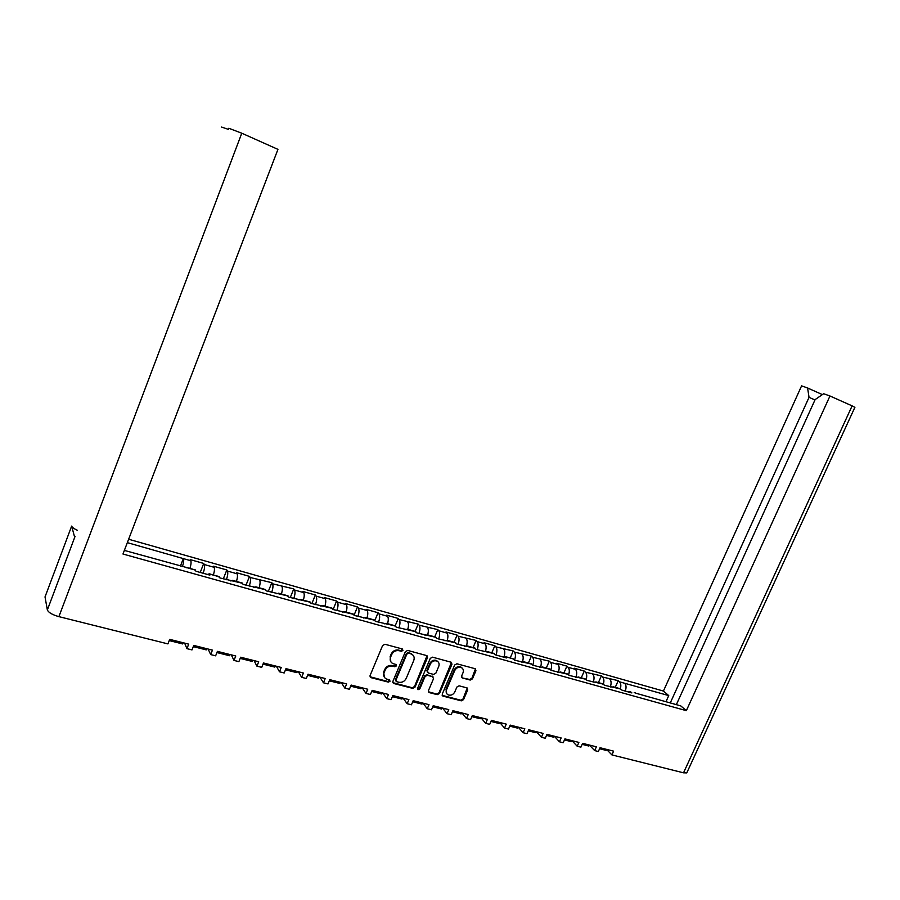 <?xml version="1.0" encoding="UTF-8"?>
<svg xmlns="http://www.w3.org/2000/svg" width="900" height="900" viewBox="0 0 900 900"><rect width="100%" height="100%" fill="white"/><g stroke="black" fill="none" stroke-linecap="round" stroke-linejoin="round"><path stroke-width="1.35" d="M402.964 650.441L402.322 648.967L384.975 644.265L382.624 645.491L370.069 675.574L371.025 677.666L388.395 682.121L390.015 681.266L389.554 679.883L386.28 678.938C383.884 677.565 383.164 675.45 384.142 672.581L385.178 670.095C386.854 666.956 389.329 665.64 392.625 666.146L394.853 666.742L396.473 665.876L395.989 664.481L392.839 663.559C390.375 662.186 389.632 660.049 390.611 657.124L391.657 654.626C393.334 651.476 395.82 650.16 399.105 650.7L401.344 651.296L402.964 650.441M390.87 661.86L390.15 656.516L391.196 654.019C392.873 650.88 395.348 649.564 398.632 650.092L400.871 650.7L402.548 649.058M370.012 676.755L387.934 681.502L389.632 679.916M384.334 677.194L383.681 671.962L384.728 669.476C386.392 666.337 388.868 665.033 392.164 665.539L394.391 666.124L396.079 664.515M462.476 678.004L470.228 680.062L472.455 678.859L475.942 670.736L475.29 668.768L456.93 663.784L454.68 664.988L442.226 694.148L442.856 696.082L461.306 700.841L463.522 699.637L467.73 689.861L467.1 687.926L459.124 685.822L456.896 687.026L454.815 691.898C453.206 694.732 451.001 695.745 448.211 694.913C446.276 693.821 445.714 692.1 446.524 689.749L454.725 670.567C456.289 667.766 458.46 666.754 461.216 667.519C463.241 668.599 463.826 670.365 462.994 672.784L461.632 675.979L462.274 677.936L469.699 679.455L471.915 678.251L475.436 668.846M611.91 754.909L683.528 772.819L852.12 405.877L829.969 395.989L686.34 710.663L122.974 554.029L277.942 149.366L241.774 133.211L58.894 616.635L167.917 643.894L169.695 639.36L188.708 644.141L186.93 648.653L191.981 649.913L193.759 645.424L212.445 650.126L210.667 654.581L215.64 655.83L217.406 651.375L235.766 655.999L234 660.42L238.882 661.635L240.649 657.225L258.705 661.77L256.928 666.158L261.731 667.35L263.498 662.985L281.239 667.451L279.484 671.794L284.197 672.975L285.964 668.644L303.412 673.031L301.646 677.329L306.293 678.499L308.048 674.201L325.215 678.521L323.449 682.785L328.016 683.921L329.771 679.669L346.646 683.921L344.891 688.151L349.391 689.265L351.135 685.058L367.74 689.231L365.985 693.416L370.406 694.53L372.161 690.345L388.485 694.462L386.741 698.614L391.095 699.694L392.839 695.554L408.904 699.604L407.16 703.71L411.446 704.79L413.179 700.673L428.996 704.655L427.264 708.739L431.471 709.796L433.204 705.724L448.774 709.639L447.041 713.689L451.181 714.724L452.914 710.685L468.236 714.544L466.504 718.549L470.588 719.572L472.309 715.567L487.395 719.37L485.674 723.341L489.69 724.342L491.411 720.371L506.261 724.117L504.54 728.066L508.489 729.045L510.21 725.107L524.835 728.798L523.114 732.712L527.017 733.68L528.727 729.776L543.127 733.399L541.418 737.28L545.254 738.236L546.964 734.366L561.139 737.944L559.44 741.791L563.22 742.736L564.919 738.889L578.891 742.41L577.192 746.224L580.916 747.158L582.615 743.344L596.374 746.809L594.675 750.6L598.342 751.511L600.041 747.731L613.597 751.151L611.91 754.909L606.488 749.385L606.049 750.364L599.591 748.744M415.001 687.15L427.5 657.63L426.803 655.627L407.7 650.43L405.382 651.645L392.861 681.446L393.784 683.505L412.718 688.365L415.001 687.15L414.529 686.52L427.027 655.751M432.551 657.169L430.279 658.384L417.577 688.354L418.027 689.715L419.794 688.916L425.059 676.519L427.331 675.293L432.619 676.688L433.507 678.735L428.456 690.604L429.086 692.55L437.254 694.665L439.504 693.45L451.957 664.245L451.282 662.265L432.551 657.169M582.165 744.356L588.87 746.044L589.32 745.031L594.675 750.6M571.95 740.655L577.192 746.224M554.31 736.211L559.44 741.791M536.4 731.711L541.418 737.28M518.22 727.133L523.114 732.712M499.759 722.475L504.54 728.066M481.016 717.761L485.674 723.341M461.993 712.969L466.504 718.549M442.654 708.097L447.041 713.689M423.022 703.159L427.264 708.739M403.076 698.13L407.16 703.71M382.804 693.023L386.741 698.614M362.216 687.836L365.985 693.416M341.28 682.571L344.891 688.151M320.006 677.216L323.449 682.785M298.384 671.76L301.646 677.329M276.39 666.225L279.484 671.794M254.036 660.6L256.928 666.158M231.289 654.874L234 660.42M208.17 649.046L210.667 654.581M184.635 643.117L186.93 648.653M814.972 399.949L809.044 397.339L807.592 387.99L801.596 385.853L663.424 691.054L668.745 695.599L624.712 683.28C626.265 685.069 626.456 687.679 625.275 691.087M663.424 691.054L128.632 539.246M182.441 566.629C183.645 562.86 183.971 560.194 183.454 558.641L127.339 542.644M200.216 572.434L203.737 563.445L190.249 559.62L190.789 560.711C191.329 562.196 191.036 564.761 189.911 568.406M203.737 563.445L204.311 564.536L214.144 567.304L213.559 566.212L226.822 569.97L227.441 571.061L237.105 573.795L236.464 572.692L249.514 576.383L250.178 577.485L271.822 582.694L272.531 583.796L293.771 588.904L294.514 590.006L303.705 592.605L302.94 591.491L315.349 595.001L316.136 596.115L325.181 598.669L324.382 597.555L336.589 601.009L337.421 602.134L346.309 604.643L345.465 603.518L357.48 606.915L358.346 608.04L367.099 610.515L366.221 609.39L378.045 612.731L378.945 613.856L387.562 616.286L386.64 615.161L398.272 618.457L399.218 619.582L418.185 624.082L419.164 625.219L437.794 629.629L438.795 630.765L447.019 633.082L445.995 631.957L457.099 635.096L458.134 636.221L476.1 640.462L477.169 641.599L485.134 643.849L484.054 642.712L494.82 645.761L495.911 646.898L513.248 650.97L514.373 652.117L531.405 656.1L532.553 657.248L549.281 661.163L550.462 662.31L557.966 664.425L556.774 663.278L566.91 666.146L568.114 667.294L575.505 669.375L574.279 668.227L584.269 671.051L585.495 672.199L601.38 675.9L602.629 677.048L618.232 680.659L619.515 681.817L624.712 683.28M635.839 693.214L680.76 705.893L686.34 710.663M630.574 691.74L631.901 692.933L622.069 690.188L619.121 688.41M620.752 688.995L604.811 685.373L601.92 683.595M603.518 684.18L587.295 680.49L584.46 678.712M586.035 679.298L569.52 675.518L566.73 673.751M568.283 674.336L551.464 670.477L548.73 668.722M550.249 669.296L533.137 665.37L530.46 663.615M531.945 664.178L514.519 660.173C515.767 656.595 515.711 653.906 514.373 652.117M513.36 658.98L505.17 656.55L513.124 658.766L514.519 660.173M505.418 656.764L506.554 657.945L495.608 654.896L493.054 653.164M494.494 653.704L476.404 649.53L473.906 647.809M475.312 648.349L456.896 644.085L454.466 642.375M455.839 642.904L437.074 638.55L434.711 636.851M436.05 637.369L416.936 632.925L414.641 631.238M415.946 631.755L396.461 627.21L394.245 625.534M395.516 626.04L375.66 621.405L373.511 619.74M374.738 620.235L354.51 615.499L352.44 613.845M353.632 614.34L333.011 609.502L331.02 607.86M332.168 608.344L311.141 603.394L309.24 601.774M310.343 602.235L288.911 597.195L287.089 595.575M288.157 596.036L266.287 590.873L264.566 589.275M265.579 589.725L243.281 584.46L241.65 582.874M242.618 583.312L219.881 577.924L218.34 576.36M219.263 576.776L209.261 573.986L209.846 575.123L196.054 571.275L194.614 569.722M124.369 550.406L195.368 569.936M829.969 395.989L823.646 393.728L815.141 399.577L676.35 704.655M852.12 405.877L854.887 407.34M807.592 387.99L822.386 394.594M809.044 397.339L670.264 702.956M668.745 695.599L665.955 701.752M635.558 693L634.196 692.617M630.304 691.526L627.435 691.695M620.37 688.748C621.191 685.643 620.899 683.336 619.515 681.817M186.795 567.844L187.898 567.844M221.602 127.058L228.375 129.364M228.791 128.261L241.774 133.211M613.496 686.97L610.391 686.936M610.312 686.914C611.494 683.471 611.325 680.861 609.806 679.072M603.405 684.09C604.26 680.929 604.001 678.589 602.629 677.048M596.149 682.121L593.089 682.099M593.303 681.964C594.416 678.566 594.248 676.001 592.774 674.258M586.17 679.421C587.092 676.192 586.867 673.785 585.495 672.199M578.554 677.205L575.528 677.205M576.045 676.89C577.08 673.549 576.9 671.04 575.505 669.375M568.665 674.707C569.666 671.4 569.475 668.925 568.114 667.294M560.689 672.21L557.707 672.221M558.517 671.783C559.485 668.486 559.294 666.034 557.966 664.425M550.901 669.926C551.97 666.529 551.824 663.986 550.462 662.31M542.543 667.136L539.606 667.17M540.709 666.63C541.62 663.367 541.44 660.96 540.169 659.396M532.856 665.089C534.004 661.601 533.903 658.991 532.553 657.248M524.126 661.995L521.235 662.04M522.608 661.433C523.496 658.204 523.327 655.819 522.101 654.3M513.124 658.766L511.897 658.429M505.17 656.55L502.571 656.831M504.225 656.201C505.091 652.972 504.934 650.61 503.752 649.114M496.001 654.998C497.25 651.398 497.216 648.697 495.911 646.898M486.416 651.454L483.626 651.544M485.55 650.936C486.416 647.707 486.27 645.345 485.134 643.849M477.18 649.744C478.44 646.11 478.429 643.399 477.169 641.599M467.111 646.054L464.377 646.166M466.56 645.637C467.449 642.386 467.336 640.001 466.223 638.516M458.077 644.411C459.338 640.755 459.36 638.021 458.134 636.221M447.502 640.575L444.814 640.71M447.255 640.339C448.178 637.02 448.099 634.601 447.019 633.082M438.66 639C439.931 635.31 439.976 632.565 438.795 630.765M427.579 635.006L424.946 635.164M427.657 634.883C428.603 631.53 428.558 629.089 427.511 627.581M418.95 633.488C420.233 629.775 420.3 627.019 419.164 625.219M407.34 629.347L404.764 629.528M407.767 629.314C408.724 625.939 408.701 623.498 407.689 621.979M398.914 627.896C400.207 624.15 400.309 621.383 399.218 619.582M386.764 623.599L384.255 623.801M387.551 623.666C388.519 620.269 388.53 617.805 387.562 616.286M378.562 622.215C379.856 618.435 379.991 615.656 378.945 613.856M365.85 617.749L363.397 617.985M367.009 617.918C367.999 614.498 368.032 612.023 367.099 610.515M357.874 616.444C359.19 612.63 359.348 609.829 358.346 608.04M344.599 611.809L342.202 612.067M346.14 612.09C347.141 608.636 347.197 606.15 346.309 604.643M336.859 610.571C338.175 606.735 338.366 603.923 337.421 602.134M322.976 605.768L320.659 606.049M324.923 606.15C325.935 602.674 326.025 600.188 325.181 598.669M315.484 604.609C316.822 600.739 317.036 597.904 316.136 596.115M301.005 599.625L298.755 599.94M303.345 600.12C304.38 596.621 304.504 594.113 303.705 592.605M293.76 598.545C295.11 594.641 295.358 591.795 294.514 590.006M278.651 593.381L276.469 593.719M281.419 593.989C282.465 590.456 282.623 587.947 281.88 586.44M271.676 592.38C273.026 588.442 273.319 585.585 272.531 583.796M255.915 587.025L253.811 587.396M259.121 587.756C260.19 584.201 260.37 581.67 259.673 580.174M249.221 586.114C250.583 582.143 250.898 579.262 250.178 577.485M232.785 580.556L230.76 580.961M236.441 581.423C237.521 577.834 237.746 575.291 237.105 573.795M226.373 579.735C227.756 575.73 228.105 572.839 227.441 571.061M209.261 573.986L207.315 574.414M213.379 574.965C214.481 571.354 214.729 568.8 214.144 567.304M203.141 573.244C204.525 569.205 204.919 566.303 204.311 564.536M687.06 772.279L686.779 772.898L683.528 772.819M58.894 616.635C52.301 614.756 48.465 612.518 47.363 609.941L45.023 596.936L45.461 595.778M77.355 530.291C73.991 528.716 72.09 527.321 71.651 526.095L74.689 537.379L75.082 536.332M223.29 578.869L226.822 569.97M245.993 585.214L249.514 576.383M268.312 591.435L271.822 582.694M290.261 597.566L293.771 588.904M311.85 603.596L315.349 595.001M333.101 609.525L336.589 601.009M354.139 615.015L357.48 606.915M374.861 620.393L378.045 612.731M395.201 625.804L398.272 618.457M415.125 631.373L418.185 624.082M434.734 636.851L437.794 629.629M454.05 642.251L457.099 635.096M473.062 647.572L476.1 640.462M491.782 652.804L494.82 645.761M510.221 657.956L513.248 650.97M528.379 663.041L531.405 656.1M546.278 668.036L549.281 661.163M563.906 672.964L566.91 666.146M581.276 677.824L584.269 671.051M598.387 682.605L601.38 675.9M615.262 687.319L618.232 680.659M183.375 558.484L180.416 566.066M392.805 682.639L412.245 687.746L414.529 686.52M408.499 653.231L406.879 654.086L395.887 680.22L396.349 681.592L398.869 682.268C402.12 682.751 404.584 681.435 406.238 678.33L413.741 660.533C414.731 657.596 413.989 655.447 411.491 654.097L408.015 652.635L406.395 653.49L406.879 654.086M395.809 680.929L395.415 679.59L406.395 653.49M412.954 655.099L410.827 653.861M408.015 652.635L410.344 653.265M428.4 691.808L436.748 694.035L438.998 692.82L451.474 662.355M433.046 676.879L426.848 674.685L424.564 675.9L419.31 688.298L419.794 688.916M417.499 689.062L419.31 688.298M438.75 666.371C439.594 663.93 438.975 662.153 436.928 661.05C434.104 660.251 431.899 661.275 430.312 664.11L427.421 670.95L428.31 673.009L433.586 674.404L435.859 673.189L438.75 666.371M438.019 661.759L436.433 660.442C433.609 659.655 431.404 660.679 429.817 663.502L430.312 664.11M427.376 672.199L426.926 670.342L429.817 663.502M462.229 668.16L460.699 666.911C457.931 666.146 455.771 667.17 454.207 669.96L454.725 670.567M446.692 693.607L446.017 689.13L454.207 669.96M442.17 695.351L460.789 700.211L463.005 699.008L467.246 688.005M183.127 642.746L182.655 643.939L169.222 640.564M206.752 648.686L206.28 649.879L193.286 646.616M229.972 654.536L229.511 655.717L216.934 652.556M252.81 660.285L252.338 661.455L240.188 658.406M275.254 665.944L274.793 667.102L263.036 664.144M297.338 671.501L296.865 672.649L285.491 669.791M319.05 676.969L318.577 678.105L307.586 675.337M340.402 682.346L339.941 683.471L329.31 680.805M361.418 687.645L360.945 688.759L350.674 686.171M382.084 692.842L381.623 693.956L371.689 691.459M402.435 697.972L401.963 699.064L392.366 696.656M422.449 703.012L421.988 704.104L412.718 701.764M442.159 707.974L441.697 709.054L432.743 706.804M461.723 667.575L461.137 667.418M461.554 712.856L461.093 713.925L452.452 711.754M480.656 717.671L480.195 718.729L471.848 716.636M499.466 722.408L499.005 723.454L490.95 721.429M517.984 727.065L517.523 728.111L509.749 726.154M536.22 731.666L535.77 732.701L528.266 730.811M554.186 736.189L553.736 737.212L546.502 735.401M571.882 740.644L571.433 741.668L564.469 739.913M183.454 558.641L190.789 560.711M195.491 570.139L188.021 568.046M47.363 609.941L74.689 537.379M71.651 526.095L45.023 596.936M398.632 650.092L399.105 650.7M391.196 654.019L391.657 654.626M390.15 656.516L390.611 657.124M394.391 666.124L394.853 666.742M392.164 665.539L392.625 666.146M384.728 669.476L385.178 670.095M383.681 671.962L384.142 672.581M387.934 681.502L388.395 682.121M370.575 677.036L371.025 677.666M400.871 650.7L401.344 651.296M427.005 657.034L427.5 657.63M412.245 687.746L412.718 688.365M393.322 682.875L393.784 683.505M395.415 679.59L395.887 680.22M451.44 663.649L451.957 664.245M438.998 692.82L439.504 693.45M436.748 694.035L437.254 694.665M428.85 692.01L429.334 692.64M432.124 676.069L432.619 676.688M426.848 674.685L427.331 675.293M424.564 675.9L425.059 676.519M426.926 670.342L427.421 670.95M469.699 679.455L470.228 680.062M446.017 689.13L446.524 689.749M467.201 689.242L467.73 689.861M463.005 699.008L463.522 699.637M460.789 700.211L461.306 700.841M442.598 695.543L443.093 696.161M475.414 670.129L475.942 670.736M471.915 678.251L472.455 678.859M613.215 686.756L620.471 688.781M595.89 681.908L603.248 683.966M578.295 676.991L585.765 679.084M560.43 671.996L568.012 674.111M542.295 666.923L550.001 669.082M523.879 661.77L531.697 663.964M486.18 651.24L494.246 653.49M466.886 645.84L475.088 648.135M447.289 640.361L455.614 642.69M427.365 634.793L435.836 637.166M407.137 629.134L415.733 631.541M386.561 623.385L395.303 625.837M365.659 617.546L374.546 620.033M344.407 611.606L353.441 614.126M322.808 605.565L331.988 608.13M300.836 599.423L310.174 602.033M278.494 593.179L287.989 595.834M255.769 586.822L265.433 589.523M232.65 580.354L242.471 583.11M209.126 573.784L219.127 576.574M854.921 407.25L686.779 772.898M370.305 676.935L370.744 677.565M393.053 682.785L393.514 683.415M411.007 653.49L411.491 654.097M428.603 691.92L429.086 692.55M432.349 676.148L432.844 676.766M417.544 689.085L418.027 689.715M436.433 660.442L436.928 661.05M461.756 677.317L462.274 677.936M460.699 666.911L461.216 667.519M442.35 695.452L442.856 696.082"/></g></svg>
